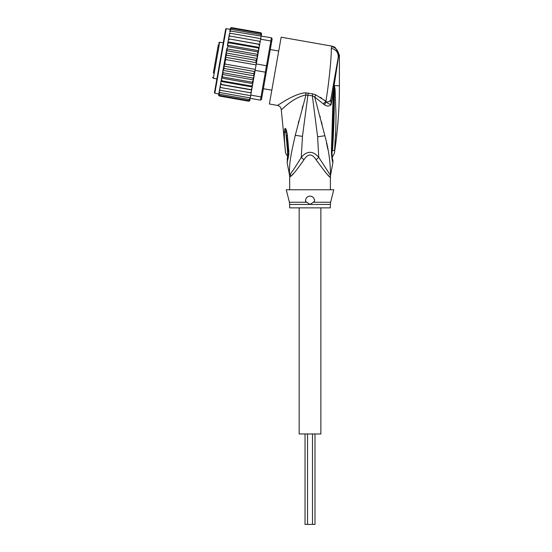 <?xml version="1.0" encoding="UTF-8"?>
<svg xmlns="http://www.w3.org/2000/svg" width="552" height="552" viewBox="0 0 552 552"><rect width="100%" height="100%" fill="white"/><g stroke="black" fill="none" stroke-linecap="round" stroke-linejoin="round"><path stroke-width="0.83" d="M314.992 433.962L314.992 524.4L305.042 524.4L305.042 433.962M320.871 207.856L320.871 433.962L299.163 433.962L299.163 207.856M218.344 44.595L213.327 73.057M223.249 42.842L219.682 42.214L218.633 42.946M219.682 42.214L213.32 78.28L216.888 78.908M271.825 90.204L263.373 88.713M278.732 51.019L270.28 49.528M215.018 63.459L217.191 51.122M214.3 67.551L214.031 69.062M216.757 53.585L216.929 52.633M218.226 45.285L218.295 44.884M214.452 66.682L214.514 66.323M230.212 29.373L226.203 28.669L225.678 29.035L214.452 92.715L224.774 34.155M258.598 50.694L258.764 49.763L258.515 51.163L258.598 50.694L227.424 45.202L228.086 46.651L257.473 51.833L257.991 54.13L256.611 61.955L257.936 54.42L226.768 48.921L221.449 79.06L222.049 80.868L251.443 86.05L252.623 84.553L252.271 86.56L251.443 86.05M226.727 49.128L227.355 50.798C226.941 50.68 226.52 51.405 226.078 52.964L226.589 55.131L225.471 57.263L225.802 59.575L225.085 61.596L225.016 64.06L223.905 66.116L224.229 68.51L223.015 70.366C222.891 71.988 223.042 72.809 223.463 72.836L222.311 74.196M251.16 92.867L251.671 89.99L220.496 84.49L220.2 86.153L220.862 87.596L251.16 92.867L250.76 95.116L261.006 96.924L260.44 100.14L261.489 99.401L266.305 72.057L265.367 72.181L265.933 68.965L266.506 65.75L267.347 66.178L271.646 41.779L270.866 41.007L271.432 37.791L272.164 38.84L271.646 41.779M256.611 61.955L256.259 63.942L266.506 65.75L270.866 41.007L260.62 39.199L259.716 44.326L260.227 41.448L259.35 41.221L260.013 42.663M256.259 63.942L253.485 79.688L252.857 78.025C253.271 78.136 253.692 77.411 254.134 75.852L223.015 70.366M266.305 72.057L267.347 66.178M255.127 70.373L265.367 72.181L261.006 96.924L262.007 96.462M250.76 95.116L250.194 98.332L260.44 100.14M230.833 31.064L229.729 32.126L229.873 31.312L230.833 31.064L271.432 37.791M261.117 36.404L260.62 39.199M259.695 44.45L259.116 47.748L259.716 44.326L228.542 38.833L259.695 44.45M250.256 92.784L251.374 91.653M250.173 98.477L250.063 99.07L249.076 99.47L250.194 98.332M249.766 100.685L248.766 101.216L249.808 100.533L249.952 99.726L248.869 100.63L249.952 99.726L250.194 98.346M249.808 100.533L250.049 99.167M218.875 93.667L218.654 94.916L219.379 96.034L248.766 101.216L249.828 100.416M261.337 35.149L261.593 33.624M261.579 33.782L260.834 32.782L261.579 33.782M261.055 32.851L261.558 33.9M261.434 34.59L260.73 33.368L261.434 34.59L261.193 35.97L261.317 35.245L260.53 34.528L261.213 35.839M252.871 83.152L252.126 82.165L253.396 80.185L252.623 84.553M251.691 89.866L250.815 89.61L251.947 88.389L251.671 89.99M259.44 45.919L258.791 44.388M258.764 49.763L259.116 47.748L258.163 47.948L258.764 49.763M257.936 54.42L258.515 51.163L257.473 51.833M256.121 63.307L255.983 60.313L257.197 58.45C257.322 56.835 257.17 56.007 256.749 55.98L257.901 54.62M225.802 59.575L256.087 64.915M225.016 64.06L255.3 69.4M224.229 68.51L253.623 73.692L254.741 71.553L223.905 66.116M254.741 71.553L254.776 70.918M254.134 75.852L253.623 73.692M257.197 58.45L226.078 52.964M227.355 50.798L256.749 55.98M226.589 55.131L255.983 60.313M256.307 62.7L225.471 57.263M223.463 72.836L252.857 78.025M251.947 88.389L252.271 86.56M253.396 80.185L253.485 79.688M220.2 86.153L219.986 87.368L220.862 87.596M249.076 99.47L219.682 94.288L218.999 92.977L220 87.278L219.537 89.935L220.386 90.328L219.717 88.906M220.386 90.328L250.663 95.668M219.592 89.624L219.31 91.197L219.986 92.57L250.27 97.911M219.31 91.197L219.165 92.011L219.986 92.57M218.999 92.977L218.896 93.571L219.682 94.288M219.02 92.846L218.778 94.226L219.482 95.448L248.869 100.63M218.778 94.226L219.482 95.448M218.633 95.034L219.379 96.034L218.675 95.475M230.446 28.131L231.447 27.6L230.405 28.283L230.163 29.649M230.405 28.283L231.447 27.6L260.834 32.782M230.26 29.097L231.343 28.186L230.26 29.097L230.018 30.47M231.343 28.186L260.73 33.368M230.039 30.339L230.149 29.746L231.136 29.346L230.039 30.339L229.729 32.126M231.136 29.346L260.53 34.528M229.321 34.41L229.508 33.389L230.439 33.306L229.321 34.41L229.039 36.046L229.453 33.7M230.439 33.306L260.723 38.647M228.838 37.163L229.052 35.949L229.956 36.039L228.838 37.163L228.542 38.833L229.039 36.046M229.956 36.039L259.35 41.221M252.126 82.165L222.739 76.983L222.221 74.686M253.444 79.895L222.277 74.403M222.739 76.983L221.697 77.653M252.788 83.621L221.614 78.122M221.449 79.06L220.772 82.897L221.421 84.428L250.815 89.61M222.049 80.868L221.097 81.068M252.202 86.94L221.035 81.441M220.772 82.897L220 87.278M221.421 84.428L220.517 84.366M228.542 38.833L228.266 40.427L229.397 39.206M259.178 47.375L228.01 41.876L228.266 40.427L227.341 45.664M228.01 41.876L228.769 42.766L258.163 47.948M227.941 42.256L227.59 44.264L228.769 42.766M227.424 45.202L227.59 44.264M228.086 46.651L226.817 48.631M220.069 60.872L215.273 88.037M310.017 196.098C313.067 196.408 314.55 198.182 314.467 201.411L310.017 204.447L289.669 204.447L289.669 207.856L330.365 207.856L330.365 204.447L310.017 204.447L305.567 201.411C305.442 198.251 306.926 196.477 310.017 196.098A4.519 4.519 0 0 1 311.08 196.229M287.958 151.234L287.509 150.868L285.508 128.554C286.081 128.92 286.716 131.107 287.392 135.13L286.405 135.357L287.965 151.096M287.951 151.165L287.516 150.924C287.564 157.575 287.578 157.568 287.558 150.903M285.329 150.075L285.329 150.075C285.55 152.904 285.543 152.904 285.308 150.089C285.55 152.904 285.543 152.904 285.308 150.089C284.666 143.299 284.225 138.172 284.411 131.721L285.701 132.521L285.508 128.554M312.128 196.622A4.519 4.519 0 0 1 313.032 197.25M314.281 199.113A4.519 4.519 0 0 1 314.523 200.238M305.498 200.769A4.519 4.519 0 0 1 305.504 200.3M306.967 197.278A4.519 4.519 0 0 1 307.885 196.629M334.222 86.002L334.319 89.286L334.36 85.76L335.057 89.051L334.319 89.286C334.45 110.034 333.836 130.548 332.483 150.827C332.594 157.81 332.594 157.81 332.483 150.827L334.567 150.268L334.519 150.765M334.567 150.268C334.333 154.084 334.333 154.084 334.567 150.268L335.816 128.926L336.002 115.354L335.057 89.051M335.906 125.125L335.83 128.533M335.699 132.577L335.547 136.261M334.215 85.643L334.063 87.313L334.119 85.663L339.411 85.76C339.411 108.358 337.741 130.838 334.408 153.187L332.138 157.451M287.24 159.818L287.875 151.434A6.783 1.159 176.1 0 0 288.862 151.959L288.855 151.89A6.783 1.159 176.1 0 1 287.868 151.365L287.875 151.434A6.783 1.159 176.1 0 1 287.875 151.4M288.855 151.89L287.392 135.13M284.411 131.721C284.528 129.513 284.804 128.423 285.232 128.43M331.214 97.145L330.751 99.746C330.317 101.257 328.875 101.982 326.411 101.934L324.3 104.721C327.019 106.515 329.309 106.467 331.165 104.57L338.783 55.159L339.411 55.048L335.043 47.306L331.938 46.14L331.276 48.369C331.676 55.704 328.757 84.932 325.894 101.251L315.778 94.861L312.729 93.874L305.725 92.853C300.481 92.639 290.221 97.525 284.563 101.057L277.518 105.425C279.726 105.977 280.968 107.385 281.251 109.641L285.481 152.186C285.363 152.869 286.026 154.167 287.475 156.071L287.737 156.423M288.862 151.959L288.772 155.353L288.054 153.594M288.772 155.353L287.137 162.599L287.744 156.444M313.343 202.253L330.634 202.253L333.76 189.771L286.274 189.771L289.4 202.253L306.691 202.253M290.635 176.412L289.759 177.102A9.046 9.005 90 0 0 289.586 175.329L287.137 162.605M290.387 173.935L290.849 176.205C292.732 175.046 297.1 169.561 303.959 159.756L301.268 157.355C296.741 164.917 293.119 170.444 290.387 173.935L289.586 175.329C288.875 162.599 291.525 152.324 295.265 135.295L305.967 94.944L312.349 95.827L317.607 136.827L318.766 157.355C312.922 150.627 307.084 150.627 301.268 157.355L302.468 136.379L308.202 93.019M305.725 92.853L305.967 94.944C292.084 97.766 281.554 110.324 281.251 109.641M338.169 57.691L338.783 55.159C338.376 50.625 335.995 47.769 331.655 46.589M312.729 93.874L312.349 95.827L314.668 96.966L324.873 135.737C328.668 149.447 330.524 162.64 330.448 175.329L318.766 157.355L316.075 159.756C312.039 153.435 307.995 153.435 303.959 159.756M315.778 94.861L314.668 96.966L323.327 103.879L325.894 101.251L326.411 101.934C327.819 103.403 329.406 104.28 331.165 104.57L330.751 99.746L338.197 57.546C338.507 52.633 336.202 49.576 331.276 48.369M338.769 54.8L338.521 53.158M335.043 47.306L331.938 46.14L281.168 37.191L269.39 103.99L277.518 105.425M302.875 105.742L302.151 108.378M298.791 121.033L298.294 122.986M292.201 174.825L293.209 173.756M333.767 87.188L333.056 126.415L332.166 126.753L333.229 91.411L333.932 91.535M333.056 126.415L332.021 151.648C331.931 155.278 332.187 158.072 332.787 160.032L332.773 159.976M334.146 85.953L333.36 84.974L332.021 92.57M330.751 99.767L329.42 101.402M330.365 189.771L330.448 175.329A9.046 9.005 -90 0 0 330.275 177.102C330.041 178.165 325.307 172.383 316.075 159.756M320.36 97.331L321.761 98.235M324.3 100.036L325.88 101.237M330.365 177.102L329.765 176.75M328.813 175.826L327.929 174.922M326.467 173.369L324.838 171.575M331.993 151.552L331.4 152C331.814 158.472 332.332 161.902 332.953 162.281C332.276 161.619 331.759 158.189 331.4 152L331.993 151.552L331.4 152L332.166 126.753M324.3 104.721L323.327 103.879M327.84 149.309L326.46 142.699M319.96 116.127L320.298 117.417M321.416 121.723L322.154 124.607M226.203 28.669L214.818 93.24L214.452 92.715M289.759 177.102L289.489 175.329M331.835 151.138L332.483 150.827M302.468 136.379L295.265 135.295M317.607 136.827L324.873 135.737M307.533 433.962L307.533 524.4M312.501 433.962L312.501 524.4M213.32 78.28L212.589 77.239M218.827 93.95L214.818 93.24M330.365 204.447L330.634 202.253M289.4 202.253L289.669 204.447M286.819 138.711L287.868 151.365M339.411 55.048L339.411 85.76M289.669 177.102L289.669 189.771M333.07 126.463L333.291 117.252M332.539 158.921L332.656 159.5M332.884 160.432L332.953 162.281L330.544 175.329"/></g></svg>
